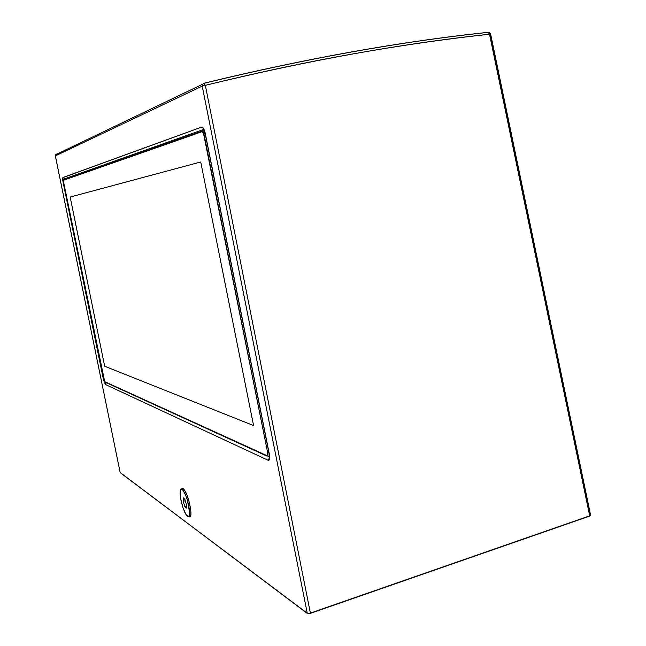 <?xml version="1.0" encoding="UTF-8"?>
<svg xmlns="http://www.w3.org/2000/svg" width="646" height="646" viewBox="0 0 646 646"><rect width="100%" height="100%" fill="white"/><g stroke="black" fill="none" stroke-linecap="round" stroke-linejoin="round"><path stroke-width="0.97" d="M268.171 456.649C269.116 456.803 269.366 455.495 268.922 452.725L267.694 452.822C268.05 455.059 267.848 456.1 267.081 455.955L104.918 381.915L103.909 379.307L63.736 182.721L63.688 180.186L202.271 131.614L204.193 135.079L205.42 134.804L203.482 130.532L205.412 134.804L204.193 135.079L267.678 452.757L268.922 452.725C269.366 455.495 269.116 456.803 268.171 456.649L268.171 456.649M268.906 452.644L267.678 452.757L268.906 452.644L205.412 134.804M64.164 179.467L64.761 179.362L63.688 180.186L64.164 179.467M204.184 130.258L203.167 130.435M203.014 130.468L202.271 131.614L203.014 130.468M63.736 182.721L104.684 381.641L267.541 455.906L267.694 452.822L203.304 132.454L202.271 131.614L63.688 180.186L63.736 182.721M200.736 161.976L253.595 425.585L104.676 366.25L70.164 197.03L200.736 161.976L70.164 197.03L104.676 366.25L253.595 425.585L200.736 161.976M56.428 154.152L57.357 153.918L56.355 154.394M182.996 488.505L183.682 489.111C188.083 493.334 193.146 515.839 189.948 516.962L188.616 516.671L190.094 516.84L190.836 514.749L190.812 510.784L189.383 502.701L186.759 494.61L184.788 490.621L182.996 488.505L181.292 489.192L182.261 488.247L182.996 488.505M203.821 129.378L64.834 178.732L63.009 177.489L64.834 178.732L64.632 179.305L64.834 178.732L67.725 178.207M105.338 384.483L106.356 382.707L105.338 384.483L268.235 460.307C269.689 460.582 270.068 458.587 269.366 454.316L205.299 133.585C204.281 129.2 203.078 127.036 201.697 127.076L63.009 177.489C62.565 177.933 62.597 179.523 63.106 182.253L103.449 379.59L105.338 384.483L103.449 379.59L103.966 379.622L103.449 379.59L63.106 182.253L63.623 182.148L63.106 182.253L62.945 181.373L62.872 177.634L201.697 127.076L203.635 128.651L205.299 133.585L269.366 454.316L269.406 459.75L268.235 460.307L269.527 457.554L268.235 460.307L105.338 384.483M269.301 454.001L205.315 133.682M269.543 457.142L268.534 456.69M120.164 472.525L307.302 613.434L202.222 86.12L55.362 155.896L120.188 472.646L307.819 613.643L310.435 613.353L589.75 516.081L489.515 34.222C445.651 38.97 400.068 45.551 352.764 53.941C305.445 62.355 256.309 72.82 205.347 85.337L310.435 613.353L205.347 85.337L202.222 86.12L307.302 613.434L308.602 613.7L590.662 515.492L490.629 34.093L489.515 34.222L487.996 32.34C400.544 41.554 306.059 58.471 204.54 83.092M55.362 155.896L202.222 86.12L202.553 84.246L55.564 154.774L55.338 155.904L55.564 154.774L55.338 155.904L120.188 472.646L55.37 155.912M487.996 32.34L488.433 32.332C400.746 41.57 306.002 58.536 204.193 83.245L202.553 84.246L203.942 83.237L202.553 84.246L202.222 86.12L205.347 85.337L203.942 83.237L205.347 85.337C307.141 60.554 401.869 43.516 489.515 34.222L490.629 34.093C490.871 33.519 490.136 32.93 488.433 32.332L489.515 34.222L589.75 516.081L590.678 515.314M490.314 34.27L590.25 514.983M202.287 129.927L203.926 129.668M187.372 500.117L188.575 499.778L187.372 500.117C190.15 510.671 190.336 516.178 187.954 516.647C186.153 515.573 184.28 511.923 182.334 505.713C179.58 495.256 179.394 489.773 181.784 489.272C183.553 490.306 185.41 493.924 187.372 500.117L185.612 495.135L182.842 490.136L182.035 489.402L180.783 489.507L180.089 493.366L180.985 500.392L183.157 508.265L185.903 514.394L188.317 516.727L189.318 515.694L189.641 512.69L187.372 500.117M183.327 488.764L182.398 489.103M183.23 501.304L184.764 506.424L186.411 505.955L184.764 506.424L183.23 501.304L185.273 500.731L183.23 501.304L183.278 497.816L183.23 501.304M184.885 499.447L183.278 497.816L184.885 499.447L186.436 504.599L184.885 499.447M186.371 508.087L186.436 504.599L186.371 508.087L184.764 506.424L186.371 508.087M188.995 516.348L190.586 515.968M269.511 456.278L268.825 456.472M204.241 130.379L63.792 179.701L63.728 182.729L103.893 379.291L105.072 382.206M267.169 456.213L105.605 382.359M190.392 516.13L189.948 516.962M203.966 129.305L205.186 133.657M269.212 454.186C269.632 457.126 269.616 458.587 269.148 458.571L269.729 457.546M181.784 489.272L183.399 488.82"/></g></svg>
